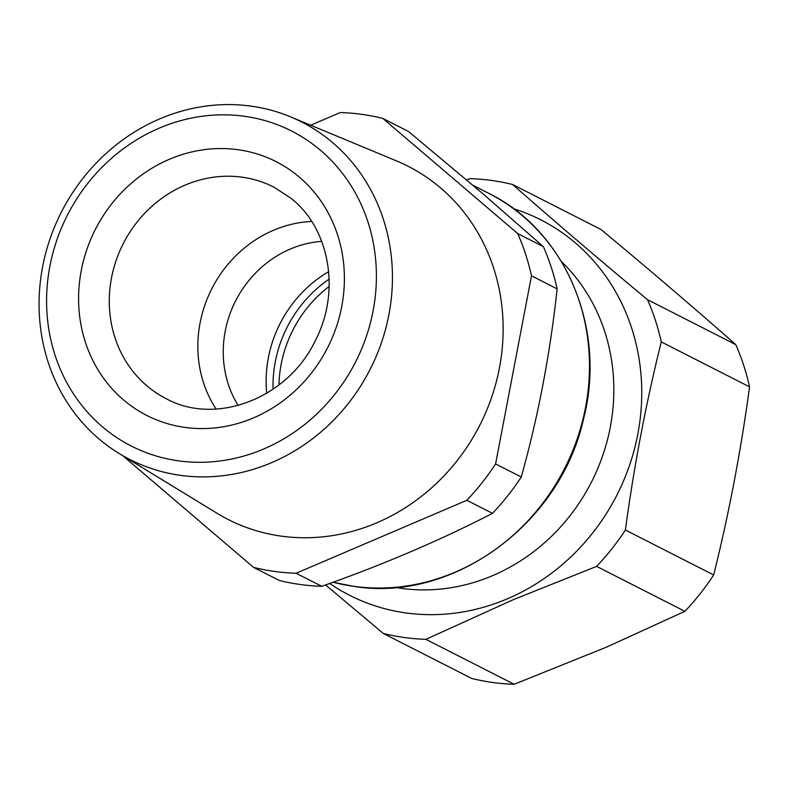 <?xml version="1.0" encoding="UTF-8"?>
<svg xmlns="http://www.w3.org/2000/svg" width="789" height="789" viewBox="0 0 789 789"><rect width="100%" height="100%" fill="white"/><g stroke="black" fill="none" stroke-linecap="round" stroke-linejoin="round"><path stroke-width="1.18" d="M328.678 271.653A118.685 108.596 -63 0 0 266.741 393.277M321.705 241.355A105.193 96.248 -63 0 0 235.635 300.856A105.193 96.248 -63 0 0 238.15 405.457M311.635 221.443A118.685 108.596 -63 0 0 211.817 288.735A118.685 108.596 -63 0 0 216.117 409.037M122.847 455.766L253.535 567.37L279.188 580.428A234.412 214.48 -63 0 0 300.254 584.501A234.412 214.48 -63 0 0 321.754 586.306C383.562 564.49 440.479 540.169 492.484 513.363A234.412 214.48 -63 0 0 521.263 476.99C538.128 416.789 550.081 354.083 557.142 288.892A234.412 214.48 -63 0 0 543.355 246.641L483.144 193.956L408.515 131.497L382.862 118.429A234.412 214.48 -63 0 0 361.796 114.356A234.412 214.48 -63 0 0 340.296 112.551L310.649 125.214M321.754 586.306L296.102 573.248L466.822 500.295A234.412 214.48 -63 0 0 495.6 463.932L531.49 275.825A234.412 214.48 -63 0 0 517.702 233.583L382.862 118.429M492.484 513.353L466.822 500.295M521.263 476.99L495.6 463.932M557.142 288.892L531.49 275.825M543.355 246.641L517.702 233.583M253.535 567.37A234.412 214.48 -63 0 0 274.602 571.433A234.412 214.48 -63 0 0 296.102 573.248M119.169 453.517L217.093 513.294A198.207 181.352 -63 0 0 281.338 536.145A198.207 181.352 -63 0 0 459.573 457.512A198.207 181.352 -63 0 0 396.522 160.907L290.589 116.871A189.36 173.255 117 0 1 350.819 400.23A189.36 173.255 117 0 1 119.169 453.517A189.36 173.255 117 0 1 80.695 181.243A189.36 173.255 117 0 1 290.589 116.871M337.554 390.762A176.736 161.706 -63 0 0 317.809 148.056A176.736 161.706 -63 0 0 85.429 186.372A176.736 161.706 -63 0 0 105.174 429.078A176.736 161.706 -63 0 0 337.554 390.762M273.063 389.243A120.47 110.223 117 0 1 275.262 361.914A120.47 110.223 117 0 1 329.131 279.128M466.674 179.931L470.086 178.639A234.412 214.48 117 0 1 491.586 180.444A234.412 214.48 117 0 1 512.653 184.518L600.922 229.461C649.14 269.513 694.093 307.897 735.762 344.615A234.412 214.48 -63 0 1 749.55 386.866C740.861 451.229 728.898 513.925 713.67 574.964A234.412 214.48 -63 0 1 684.891 611.327L606.445 647.148L514.162 684.28A234.412 214.48 117 0 1 492.661 682.475A234.412 214.48 117 0 1 471.595 678.402L383.326 633.459L325.561 584.945M713.67 574.964L625.391 530.021A234.412 214.48 117 0 1 596.612 566.384L684.891 611.327M735.762 344.615L647.493 299.672A234.412 214.48 117 0 1 661.281 341.913L749.55 386.866M596.612 566.384L513.254 599.699L425.892 639.337A234.412 214.48 117 0 1 404.392 637.522A234.412 214.48 117 0 1 383.326 633.459M425.892 639.337L514.162 684.28M513.55 208.7A210.673 192.753 117 0 1 641.753 393.583A210.673 192.753 117 0 1 511.943 596.8A210.673 192.753 117 0 1 329.694 583.466M625.391 530.021C634.08 465.648 646.043 402.952 661.281 341.913M647.493 299.672C599.275 259.62 554.322 221.236 512.653 184.518M395.457 587.43A189.902 173.758 -63 0 0 401.315 588.347A189.902 173.758 -63 0 0 488.894 577.183A189.902 173.758 -63 0 0 561.403 261.544M329.141 286.437A118.685 108.596 -63 0 0 278.971 384.953M473.035 185.326L488.48 193.197A210.673 192.753 117 0 1 577.262 438.645A210.673 192.753 117 0 1 353.709 586.326A210.673 192.753 117 0 1 333.086 582.243M148.628 387.271A118.685 108.596 117 0 1 128.893 233.682A118.685 108.596 117 0 1 273.882 187.141L290.766 198.118C329.2 227.774 341.144 290.727 315.58 340.118C287.965 398.889 215.367 425.873 166.173 398.672A118.685 108.596 117 0 1 148.628 387.271M297.177 175.326A142.424 130.313 -63 0 0 109.898 206.205A142.424 130.313 -63 0 0 125.806 401.798A142.424 130.313 -63 0 0 313.085 370.919A142.424 130.313 -63 0 0 297.177 175.326M488.48 193.197C565.94 230.881 607.066 329.279 583.416 419.432C560.062 524.3 452.817 602.579 354.005 586.414L333.047 582.252"/></g></svg>
